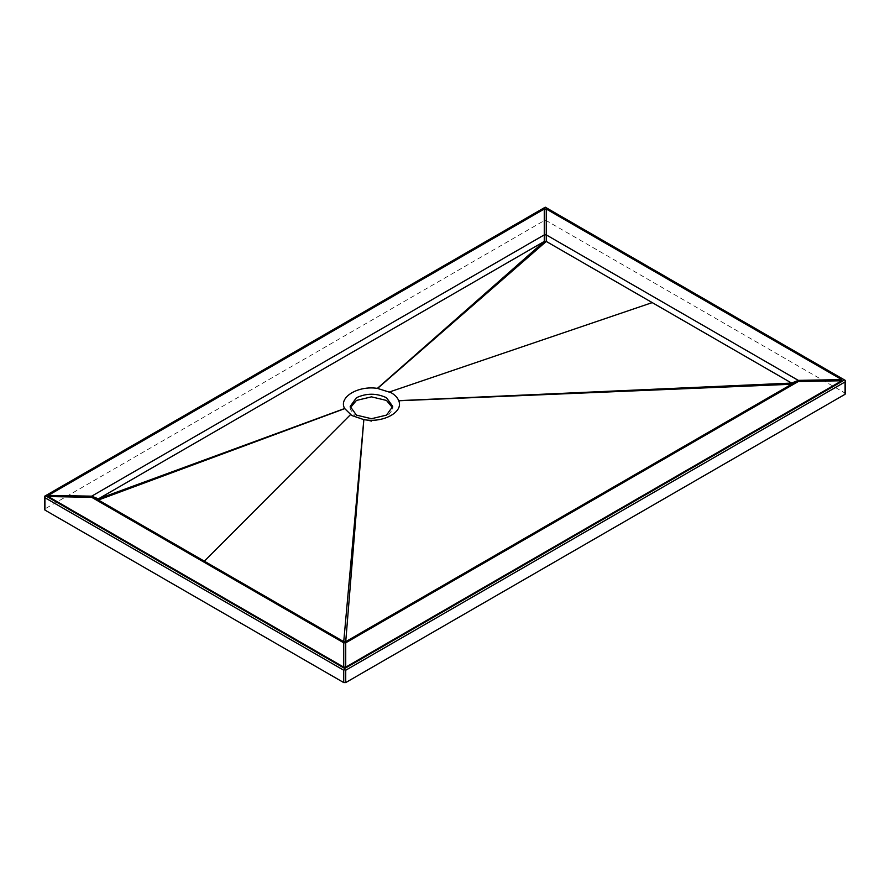 <?xml version="1.0" encoding="UTF-8"?>
<svg xmlns="http://www.w3.org/2000/svg" width="890" height="890" viewBox="0 0 890 890"><rect width="100%" height="100%" fill="white"/><g stroke="black" fill="none" stroke-linecap="round" stroke-linejoin="round"><path stroke-width="0.67" stroke-dasharray="4.45 3.34" d="M845.5 380.52L545.27 207.192L44.5 496.309M845.088 394.27L845.088 393.113L546.271 220.598L544.268 220.598L44.912 508.902L44.912 510.059M350.326 407.776L350.193 409.133L356.423 417.811L371.464 421.415L386.505 417.811L392.735 409.133L392.612 407.776M546.271 220.598L546.271 208.249M544.268 220.598L544.268 208.249M845.088 393.113L845.088 380.764M44.912 508.902L44.912 496.542M350.193 406.43L350.193 409.133M392.735 409.133L392.735 406.43"/><path stroke-width="1.33" d="M844.087 380.186L344.73 668.479L45.913 495.964L545.27 207.192L845.5 380.52L845.5 393.692M45.913 495.964L44.5 496.309L44.912 497.699L343.729 670.226L344.73 669.647L345.732 670.226L845.088 381.921L845.5 380.52L545.27 207.192L44.5 496.309L44.5 509.481M344.73 668.479L344.73 669.647M343.729 667.133L48.26 496.542L48.26 495.385L544.268 209.017L546.271 209.017L841.74 379.607L841.74 380.764L345.732 667.133L343.729 667.133L343.729 642.814L345.732 642.814L798.285 381.532L798.285 380.375L546.271 234.882L544.268 234.882L91.715 496.164L91.715 497.321L343.729 642.814L343.729 641.657L345.732 641.657L791.611 384.235L791.611 383.078L546.271 241.435L544.268 241.435L98.389 498.867L98.389 500.024L343.729 641.657L363.843 419.602C383.012 423.295 403.826 412.059 398.742 400.767L398.698 400.656C397.507 397.596 394.993 394.96 391.188 392.724L377.382 388.374C357.802 385.392 338.233 397.43 344.641 408.521L351.75 415.497L363.643 419.568M44.912 508.902L44.912 510.059L343.729 682.574L345.732 682.574L845.088 394.27L845.088 393.113M356.423 397.741L350.193 406.43L356.423 415.118L371.464 418.712L386.505 415.118L392.735 406.43L386.505 397.741C376.481 393.057 366.457 393.057 356.423 397.741M392.612 407.776L386.505 400.444L371.464 396.851L356.423 400.444L350.326 407.776M98.389 500.024L344.697 408.632L98.389 500.024L91.715 497.321L48.26 496.542M345.732 641.657L363.843 419.602L345.732 641.657L345.732 667.133M398.742 400.767L791.611 384.235L798.285 381.532L841.74 380.764M791.611 383.078L398.698 400.656L791.611 383.078L798.285 380.375L841.74 379.607M345.732 682.574L345.732 670.226M845.088 394.27L845.088 381.921M343.729 682.574L343.729 670.226M44.912 510.059L44.912 497.699M48.26 495.385L91.715 496.164L98.389 498.867L344.641 408.521M377.382 388.374L544.268 241.435L544.268 209.017M546.271 209.017L546.271 241.435L377.582 388.407M389.664 391.911L652.225 302.611M350.449 414.695L204.344 561.19"/></g></svg>
